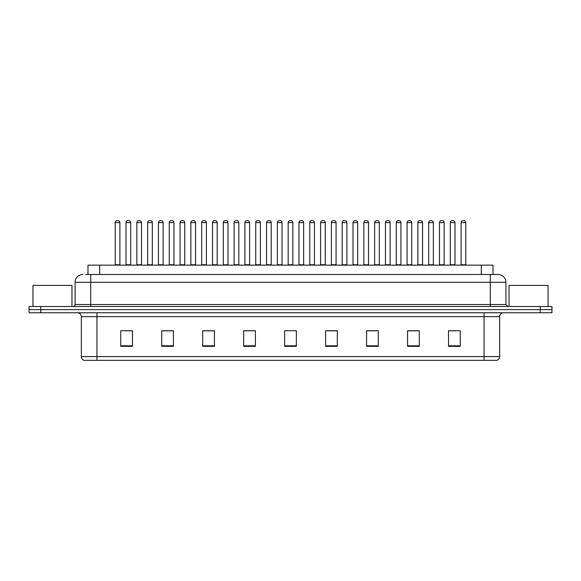 <?xml version="1.0" encoding="UTF-8"?>
<svg xmlns="http://www.w3.org/2000/svg" width="581" height="581" viewBox="0 0 581 581"><rect width="100%" height="100%" fill="white"/><g stroke="black" fill="none" stroke-linecap="round" stroke-linejoin="round"><path stroke-width="0.87" d="M87.978 274.501L87.978 265.132L493.022 265.132L493.022 274.501M499.66 356.603C499.551 358.477 498.614 359.726 496.849 360.351L484.053 360.351L484.053 356.603L499.66 356.603L499.66 316.645A3.9 3.9 0 0 1 503.56 312.745M484.053 360.351L84.151 360.351A3.9 3.9 0 0 1 81.34 356.603L81.34 316.645C81.108 314.277 79.808 312.977 77.44 312.745M551.95 312.745L551.95 309.622L29.05 309.622L29.05 312.745L40.757 312.745L40.757 309.622L29.05 309.622L29.05 306.499L40.757 306.499L40.757 309.622L551.95 309.622L551.95 312.745L40.757 312.745M460.246 346.341L460.246 330.734L448.539 330.734L448.539 346.341L460.246 346.341M419.271 346.341L419.271 330.734L407.564 330.734L407.564 346.341L419.271 346.341M378.304 346.341L378.304 330.734L366.596 330.734L366.596 346.341L378.304 346.341M337.329 346.341L337.329 330.734L325.621 330.734L325.621 346.341L337.329 346.341M132.461 346.341L132.461 330.734L120.754 330.734L120.754 346.341L132.461 346.341M173.436 346.341L173.436 330.734L161.729 330.734L161.729 346.341L173.436 346.341M214.404 346.341L214.404 330.734L202.696 330.734L202.696 346.341L214.404 346.341M255.379 346.341L255.379 330.734L243.671 330.734L243.671 346.341L255.379 346.341M296.354 346.341L296.354 330.734L284.646 330.734L284.646 346.341L296.354 346.341M374.048 330.814L369.088 330.814M417.281 330.814L412.328 330.814M449.709 330.814L455.562 330.814M255.146 330.814L250.193 330.814M244.34 330.814L255.379 330.814M211.912 330.814L206.952 330.814M168.672 330.814L163.719 330.814M125.438 330.814L131.291 330.814M325.621 330.814L336.66 330.814M330.807 330.814L325.854 330.814M287.573 330.734L293.427 330.734M214.404 330.814L202.696 330.814M173.436 330.814L161.729 330.814M378.304 330.814L366.596 330.814M419.271 330.814L407.564 330.814M85.814 274.501L498.099 274.501A7.807 7.807 0 0 1 505.906 282.308L505.906 304.546L507.852 306.499M85.632 274.501L90.709 274.501L90.709 282.308L75.094 282.308L75.094 304.546A1.954 1.954 0 0 1 73.148 306.499M82.901 274.501A7.807 7.807 0 0 0 75.094 282.308M551.95 306.499L551.95 309.622L551.95 306.499L40.757 306.499M505.906 282.308L490.291 282.308L490.291 274.501L498.099 274.501M119.897 222.603L115.212 222.603A1.954 1.954 0 0 1 117.166 220.649L117.943 220.649A1.954 1.954 0 0 1 119.897 222.603L119.897 264.747A0.392 0.392 0 0 0 120.282 265.132M115.212 222.603L115.212 264.747A0.392 0.392 0 0 1 114.82 265.132M126.019 222.603A1.954 1.954 0 0 1 127.973 220.649L128.75 220.649A1.954 1.954 0 0 1 130.703 222.603L126.019 222.603L126.019 264.747A0.392 0.392 0 0 1 125.634 265.132M130.703 222.603L130.703 264.747A0.392 0.392 0 0 0 131.095 265.132M117.166 220.649L117.943 220.649M141.51 222.603L136.833 222.603A1.954 1.954 0 0 1 138.779 220.649L139.563 220.649A1.954 1.954 0 0 1 141.51 222.603L141.51 264.747A0.392 0.392 0 0 0 141.902 265.132M136.833 222.603L136.833 264.747A0.392 0.392 0 0 1 136.441 265.132M163.13 222.603L158.446 222.603A1.954 1.954 0 0 1 160.4 220.649L161.177 220.649A1.954 1.954 0 0 1 163.13 222.603L163.13 264.747A0.392 0.392 0 0 0 163.522 265.132M158.446 222.603L158.446 264.747A0.392 0.392 0 0 1 158.061 265.132M180.066 222.603L180.066 264.747L184.751 264.747L184.751 222.603L180.066 222.603A1.954 1.954 0 0 1 182.02 220.649L182.797 220.649A1.954 1.954 0 0 1 184.751 222.603L184.751 264.747A0.392 0.392 0 0 0 185.143 265.132M180.066 264.747A0.392 0.392 0 0 1 179.674 265.132M201.295 265.132A0.392 0.392 0 0 0 201.687 264.747L201.687 222.603L201.687 264.747L206.371 264.747L206.371 222.603L201.687 222.603A1.954 1.954 0 0 1 203.633 220.649L204.418 220.649A1.954 1.954 0 0 1 206.371 222.603L206.371 264.747A0.392 0.392 0 0 0 206.756 265.132M147.639 222.603A1.954 1.954 0 0 1 149.593 220.649L150.37 220.649A1.954 1.954 0 0 1 152.324 222.603L147.639 222.603L147.639 264.747A0.392 0.392 0 0 1 147.247 265.132M152.324 222.603L152.324 264.747A0.392 0.392 0 0 0 152.709 265.132M169.26 222.603A1.954 1.954 0 0 1 171.206 220.649L171.991 220.649A1.954 1.954 0 0 1 173.937 222.603L169.26 222.603L169.26 264.747A0.392 0.392 0 0 1 168.868 265.132M173.937 222.603L173.937 264.747A0.392 0.392 0 0 0 174.329 265.132M190.873 222.603A1.954 1.954 0 0 1 192.827 220.649L193.611 220.649A1.954 1.954 0 0 1 195.557 222.603L190.873 222.603L190.873 264.747A0.392 0.392 0 0 1 190.488 265.132M195.557 222.603L195.557 264.747A0.392 0.392 0 0 0 195.95 265.132M71.971 306.499L71.971 285.424L32.95 285.424L32.95 306.499M548.05 306.499L548.05 285.424L509.029 285.424L509.029 306.499M227.984 222.603L223.3 222.603A1.954 1.954 0 0 1 225.254 220.649L226.038 220.649A1.954 1.954 0 0 1 227.984 222.603L227.984 264.747A0.392 0.392 0 0 0 228.377 265.132M223.3 222.603L223.3 264.747A0.392 0.392 0 0 1 222.915 265.132M244.528 265.132A0.392 0.392 0 0 0 244.921 264.747L244.921 222.603L244.921 264.747L249.605 264.747L249.605 222.603L244.921 222.603A1.954 1.954 0 0 1 246.874 220.649L247.651 220.649A1.954 1.954 0 0 1 249.605 222.603L249.605 264.747A0.392 0.392 0 0 0 249.997 265.132M271.225 222.603L266.541 222.603A1.954 1.954 0 0 1 268.495 220.649L269.272 220.649A1.954 1.954 0 0 1 271.225 222.603L271.225 264.747A0.392 0.392 0 0 0 271.61 265.132M266.541 222.603L266.541 264.747A0.392 0.392 0 0 1 266.149 265.132M212.493 222.603A1.954 1.954 0 0 1 214.447 220.649L215.224 220.649A1.954 1.954 0 0 1 217.178 222.603L212.493 222.603L212.493 264.747A0.392 0.392 0 0 1 212.101 265.132M217.178 222.603L217.178 264.747A0.392 0.392 0 0 0 217.57 265.132M234.114 222.603A1.954 1.954 0 0 1 236.06 220.649L236.845 220.649A1.954 1.954 0 0 1 238.798 222.603L234.114 222.603L234.114 264.747A0.392 0.392 0 0 1 233.722 265.132M238.798 222.603L238.798 264.747A0.392 0.392 0 0 0 239.183 265.132M255.734 222.603A1.954 1.954 0 0 1 257.681 220.649L258.465 220.649A1.954 1.954 0 0 1 260.411 222.603L255.734 222.603L255.734 264.747A0.392 0.392 0 0 1 255.342 265.132M260.411 222.603L260.411 264.747A0.392 0.392 0 0 0 260.804 265.132M292.839 222.603L288.161 222.603A1.954 1.954 0 0 1 290.108 220.649L290.892 220.649A1.954 1.954 0 0 1 292.839 222.603L292.839 264.747A0.392 0.392 0 0 0 293.231 265.132M288.161 222.603L288.161 264.747A0.392 0.392 0 0 1 287.769 265.132M309.775 222.603L309.775 264.747L314.459 264.747L314.459 222.603L309.775 222.603A1.954 1.954 0 0 1 311.728 220.649L312.505 220.649A1.954 1.954 0 0 1 314.459 222.603L314.459 264.747A0.392 0.392 0 0 0 314.851 265.132M309.775 264.747A0.392 0.392 0 0 1 309.39 265.132M336.079 222.603L331.395 222.603A1.954 1.954 0 0 1 333.349 220.649L334.126 220.649A1.954 1.954 0 0 1 336.079 222.603L336.079 264.747A0.392 0.392 0 0 0 336.472 265.132M331.395 222.603L331.395 264.747A0.392 0.392 0 0 1 331.003 265.132M353.016 222.603L353.016 264.747L357.7 264.747L357.7 222.603L353.016 222.603A1.954 1.954 0 0 1 354.962 220.649L355.746 220.649A1.954 1.954 0 0 1 357.7 222.603L357.7 264.747A0.392 0.392 0 0 0 358.085 265.132M353.016 264.747A0.392 0.392 0 0 1 352.623 265.132M374.629 222.603L374.629 264.747L379.313 264.747L379.313 222.603L374.629 222.603A1.954 1.954 0 0 1 376.582 220.649L377.367 220.649A1.954 1.954 0 0 1 379.313 222.603L379.313 264.747A0.392 0.392 0 0 0 379.705 265.132M374.629 264.747A0.392 0.392 0 0 1 374.244 265.132M277.348 222.603A1.954 1.954 0 0 1 279.301 220.649L280.078 220.649A1.954 1.954 0 0 1 282.032 222.603L277.348 222.603L277.348 264.747A0.392 0.392 0 0 1 276.963 265.132M282.032 222.603L282.032 264.747A0.392 0.392 0 0 0 282.424 265.132M298.968 222.603A1.954 1.954 0 0 1 300.922 220.649L301.699 220.649A1.954 1.954 0 0 1 303.652 222.603L298.968 222.603L298.968 264.747A0.392 0.392 0 0 1 298.576 265.132M303.652 222.603L303.652 264.747A0.392 0.392 0 0 0 304.037 265.132M320.589 222.603A1.954 1.954 0 0 1 322.535 220.649L323.319 220.649A1.954 1.954 0 0 1 325.266 222.603L320.589 222.603L320.589 264.747A0.392 0.392 0 0 1 320.196 265.132M325.266 222.603L325.266 264.747A0.392 0.392 0 0 0 325.658 265.132M342.202 222.603A1.954 1.954 0 0 1 344.155 220.649L344.94 220.649A1.954 1.954 0 0 1 346.886 222.603L342.202 222.603L342.202 264.747A0.392 0.392 0 0 1 341.817 265.132M346.886 222.603L346.886 264.747A0.392 0.392 0 0 0 347.278 265.132M363.822 222.603A1.954 1.954 0 0 1 365.776 220.649L366.553 220.649A1.954 1.954 0 0 1 368.507 222.603L363.822 222.603L363.822 264.747A0.392 0.392 0 0 1 363.43 265.132M368.507 222.603L368.507 264.747A0.392 0.392 0 0 0 368.899 265.132M400.934 222.603L396.249 222.603A1.954 1.954 0 0 1 398.203 220.649L398.98 220.649A1.954 1.954 0 0 1 400.934 222.603L400.934 264.747A0.392 0.392 0 0 0 401.326 265.132M396.249 222.603L396.249 264.747A0.392 0.392 0 0 1 395.857 265.132M422.554 222.603L417.87 222.603A1.954 1.954 0 0 1 419.823 220.649L420.6 220.649A1.954 1.954 0 0 1 422.554 222.603L422.554 264.747A0.392 0.392 0 0 0 422.939 265.132M417.87 222.603L417.87 264.747A0.392 0.392 0 0 1 417.478 265.132M444.167 222.603L439.49 222.603A1.954 1.954 0 0 1 441.437 220.649L442.221 220.649A1.954 1.954 0 0 1 444.167 222.603L444.167 264.747A0.392 0.392 0 0 0 444.559 265.132M439.49 222.603L439.49 264.747A0.392 0.392 0 0 1 439.098 265.132M465.788 222.603L461.103 222.603A1.954 1.954 0 0 1 463.057 220.649L463.834 220.649A1.954 1.954 0 0 1 465.788 222.603L465.788 264.747A0.392 0.392 0 0 0 466.18 265.132M461.103 222.603L461.103 264.747A0.392 0.392 0 0 1 460.718 265.132M385.443 222.603A1.954 1.954 0 0 1 387.389 220.649L388.173 220.649A1.954 1.954 0 0 1 390.127 222.603L385.443 222.603L385.443 264.747A0.392 0.392 0 0 1 385.05 265.132M390.127 222.603L390.127 264.747A0.392 0.392 0 0 0 390.512 265.132M407.063 222.603A1.954 1.954 0 0 1 409.009 220.649L409.794 220.649A1.954 1.954 0 0 1 411.74 222.603L407.063 222.603L407.063 264.747A0.392 0.392 0 0 1 406.671 265.132M411.74 222.603L411.74 264.747A0.392 0.392 0 0 0 412.132 265.132M428.676 222.603A1.954 1.954 0 0 1 430.63 220.649L431.407 220.649A1.954 1.954 0 0 1 433.361 222.603L428.676 222.603L428.676 264.747A0.392 0.392 0 0 1 428.291 265.132M433.361 222.603L433.361 264.747A0.392 0.392 0 0 0 433.753 265.132M450.297 222.603A1.954 1.954 0 0 1 452.25 220.649L453.027 220.649A1.954 1.954 0 0 1 454.981 222.603L450.297 222.603L450.297 264.747A0.392 0.392 0 0 1 449.905 265.132M454.981 222.603L454.981 264.747A0.392 0.392 0 0 0 455.366 265.132M138.779 220.649L139.563 220.649M160.4 220.649L161.177 220.649M182.02 220.649L182.797 220.649M203.633 220.649L204.418 220.649M225.254 220.649L226.038 220.649M246.874 220.649L247.651 220.649M268.495 220.649L269.272 220.649M290.108 220.649L290.892 220.649M311.728 220.649L312.505 220.649M333.349 220.649L334.126 220.649M354.962 220.649L355.746 220.649M376.582 220.649L377.367 220.649M398.203 220.649L398.98 220.649M419.823 220.649L420.6 220.649M441.437 220.649L442.221 220.649M463.057 220.649L463.834 220.649M99.685 274.501L99.685 265.132M481.315 274.501L481.315 265.132M484.053 312.745L484.053 316.645L81.34 316.645M499.66 316.645L484.053 316.645L484.053 356.603L96.947 356.603L96.947 360.351M81.34 356.603L96.947 356.603L96.947 312.745M540.243 312.745L540.243 306.499M296.354 345.797L284.646 345.797M255.379 345.797L243.671 345.797M214.404 345.797L202.696 345.797M173.436 345.797L161.729 345.797M132.461 345.797L120.754 345.797M337.329 345.797L325.621 345.797M378.304 345.797L366.596 345.797M419.271 345.797L407.564 345.797M460.246 345.797L448.539 345.797M90.709 306.499L90.709 304.546L505.906 304.546M75.094 304.546L90.709 304.546L90.709 282.308L490.291 282.308L490.291 306.499M115.212 264.747L119.897 264.747M126.019 264.747L130.703 264.747M136.833 264.747L141.51 264.747M158.446 264.747L163.13 264.747M147.639 264.747L152.324 264.747M169.26 264.747L173.937 264.747M190.873 264.747L195.557 264.747M223.3 264.747L227.984 264.747M266.541 264.747L271.225 264.747M212.493 264.747L217.178 264.747M234.114 264.747L238.798 264.747M255.734 264.747L260.411 264.747M288.161 264.747L292.839 264.747M331.395 264.747L336.079 264.747M277.348 264.747L282.032 264.747M298.968 264.747L303.652 264.747M320.589 264.747L325.266 264.747M342.202 264.747L346.886 264.747M363.822 264.747L368.507 264.747M396.249 264.747L400.934 264.747M417.87 264.747L422.554 264.747M439.49 264.747L444.167 264.747M461.103 264.747L465.788 264.747M385.443 264.747L390.127 264.747M407.063 264.747L411.74 264.747M428.676 264.747L433.361 264.747M450.297 264.747L454.981 264.747"/></g></svg>
